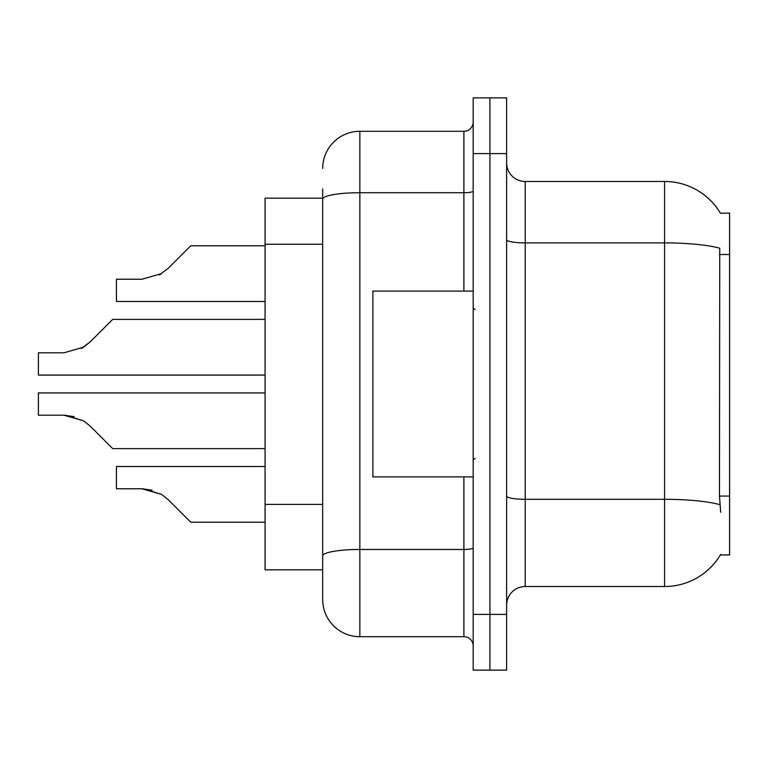 <?xml version="1.0" encoding="UTF-8"?>
<svg xmlns="http://www.w3.org/2000/svg" width="768" height="768" viewBox="0 0 768 768"><rect width="100%" height="100%" fill="white"/><g stroke="black" fill="none" stroke-linecap="round" stroke-linejoin="round"><path stroke-width="1.15" d="M720.48 213.293A65.03 65.03 0 0 0 664.57 181.469A65.03 65.03 0 0 1 720.48 213.293L729.6 213.062L729.6 554.938L720.336 554.938L720.672 554.39A65.03 65.03 0 0 1 664.57 586.531L525.216 586.531A18.576 18.576 0 0 0 506.63 605.107M322.685 198.192L265.085 198.192L265.085 569.808L322.685 569.808L322.685 599.539L322.685 188.899M720.672 512.208L719.472 496.061L719.741 248.198A65.03 11.29 180 0 0 664.57 242.89L664.57 181.469A65.03 65.03 0 0 1 720.336 213.062A65.03 65.03 0 0 0 664.57 181.469L525.216 181.469A18.576 18.576 0 0 1 506.63 162.893A18.576 18.576 0 0 0 525.216 181.469L525.216 586.531M473.184 614.4L473.184 97.862L506.63 97.862L506.63 670.138L473.184 670.138L473.184 614.4L489.907 614.4L489.907 670.138M489.907 97.862L489.907 614.4L506.63 614.4M322.685 168.461A37.162 37.162 0 0 1 359.846 131.299L359.846 636.701L463.901 636.701L463.901 476.899M359.846 131.299L463.901 131.299A9.293 9.293 0 0 0 473.184 122.016M322.685 562.378L322.685 555.917A37.162 6.451 180 0 1 359.846 549.466L463.901 549.466A9.293 1.613 0 0 0 473.184 547.853M473.184 645.984A9.293 9.293 0 0 0 463.901 636.701M359.846 636.701A37.162 37.162 0 0 1 322.685 599.539M265.085 392.918L38.4 392.918L38.4 415.19L63.888 415.19L83.501 420.787L90.163 426.077L112.723 448.637L265.085 448.637M74.083 416.611L63.888 415.19L38.4 415.19L63.888 415.19M83.501 420.787L65.28 415.219L83.501 420.787L65.28 415.219L83.501 420.787L65.28 415.219L83.501 420.787L65.28 415.219L83.501 420.787L65.28 415.219L83.501 420.787L65.28 415.219L83.501 420.787L65.28 415.219L83.501 420.787L65.28 415.219L83.501 420.787L65.28 415.219L83.501 420.787L90.163 426.077M265.085 319.363L112.723 319.363L90.163 341.923L81.226 348.518L83.501 347.213L63.888 352.81L38.4 352.81L38.4 375.082L265.085 375.082M90.163 341.923L81.226 348.518L90.163 341.923L81.226 348.518L90.163 341.923L81.226 348.518L90.163 341.923L81.226 348.518L90.163 341.923L81.226 348.518L90.163 341.923L81.226 348.518L90.163 341.923L81.226 348.518L90.163 341.923L81.226 348.518L90.163 341.923L81.226 348.518L90.163 341.923L83.501 347.213L90.163 341.923L83.501 347.213L63.888 352.81M265.085 245.789L190.762 245.789L168.202 268.349L159.264 274.934L161.539 273.629L141.926 279.235L116.438 279.235L116.438 301.498L265.085 301.498M168.202 268.349L159.264 274.934M265.085 466.502L116.438 466.502L116.438 488.765L141.926 488.765L161.539 494.371L168.202 499.651L190.762 522.211L265.085 522.211M152.122 490.195L141.926 488.765M143.318 488.794L161.539 494.371L143.318 488.794L161.539 494.371L143.318 488.794L161.539 494.371L143.318 488.794L161.539 494.371L143.318 488.794L161.539 494.371L143.318 488.794L161.539 494.371L143.318 488.794L161.539 494.371L143.318 488.794L161.539 494.371L143.318 488.794L161.539 494.371L143.318 488.794L161.539 494.371L168.202 499.651M473.184 291.101L372.854 291.101L372.854 476.899L473.184 476.899M729.6 496.061L719.472 496.061M729.6 254.515L719.472 254.515M322.685 244.253L265.085 244.253M322.685 504.384L265.085 504.384M664.57 586.531L664.57 242.89L525.216 242.89A18.576 3.226 0 0 1 506.63 239.664M719.942 504.672A65.03 11.29 180 0 0 664.57 499.296L525.216 499.296A18.576 3.226 -0 0 1 506.63 496.07M506.63 153.6L473.184 153.6M322.685 199.171A37.162 6.451 180 0 1 359.846 192.72L463.901 192.72L463.901 131.299M463.901 291.101L463.901 192.72A9.293 1.613 0 0 0 473.184 191.107M475.046 309.677L473.184 307.824M475.046 458.323L473.184 460.176"/></g></svg>
